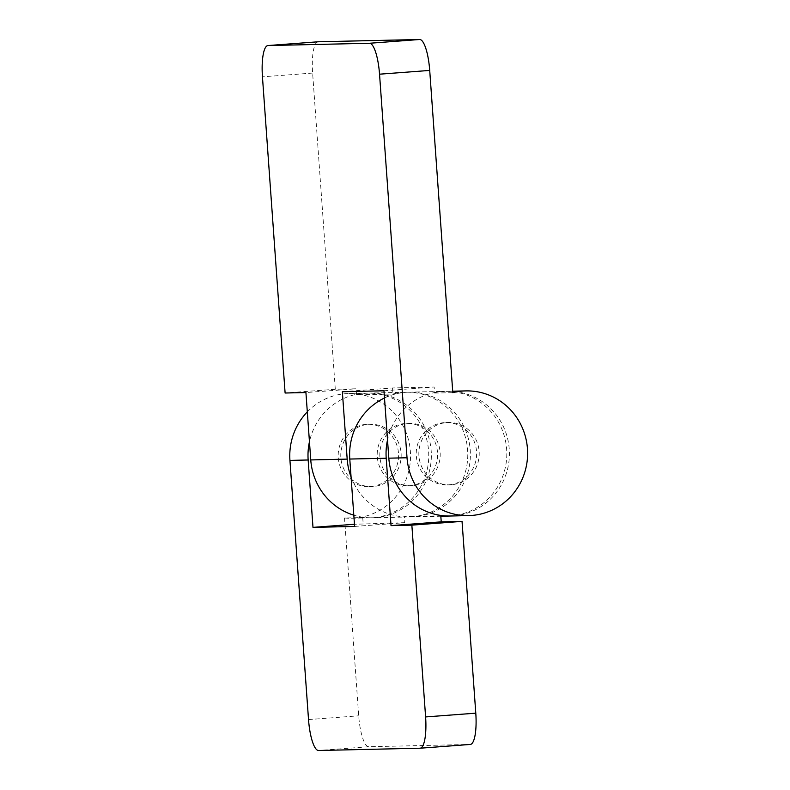 <?xml version="1.0" encoding="UTF-8"?>
<svg xmlns="http://www.w3.org/2000/svg" width="790" height="790" viewBox="0 0 790 790"><rect width="100%" height="100%" fill="white"/><g stroke="black" fill="none" stroke-linecap="round" stroke-linejoin="round"><path stroke-width="0.59" stroke-dasharray="3.95 2.96" d="M307.31 411.876A62.37 60.376 -91.3 0 1 345.704 393.687A62.37 60.376 -91.3 0 1 348.755 393.538A62.37 60.376 -91.3 0 1 410.464 452.947A62.37 60.376 -91.3 0 1 354.621 518.092A62.37 60.376 -91.3 0 1 351.57 518.24A62.37 60.376 -91.3 0 1 344.519 517.973L362.728 517.559A62.37 60.376 88.7 0 0 369.779 517.825A62.37 60.376 88.7 0 0 372.831 517.677A62.37 60.376 88.7 0 0 428.684 452.542A62.37 60.376 88.7 0 0 366.965 393.124A62.37 60.376 88.7 0 0 363.913 393.272A62.37 60.376 88.7 0 0 309.453 441.748M449.135 516.028A62.37 60.376 88.7 0 0 450.883 515.919A62.37 60.376 88.7 0 0 506.736 450.774A62.37 60.376 88.7 0 0 445.017 391.366A62.37 60.376 88.7 0 0 441.966 391.514A62.37 60.376 88.7 0 0 387.515 439.981M440.79 515.801L404.362 516.62A62.37 60.376 -91.3 0 0 411.412 516.887L440.82 516.226M384.503 397.972A62.37 60.376 -91.3 0 1 405.547 392.334A62.37 60.376 -91.3 0 1 408.598 392.186A62.37 60.376 -91.3 0 1 470.307 451.603A62.37 60.376 -91.3 0 1 414.464 516.739A62.37 60.376 -91.3 0 1 411.412 516.887M351.066 476.972A62.37 60.376 88.7 0 0 408.805 516.946A62.37 60.376 88.7 0 0 411.857 516.798A62.37 60.376 88.7 0 0 467.71 451.663A62.37 60.376 88.7 0 0 405.991 392.245A62.37 60.376 88.7 0 0 402.94 392.393A62.37 60.376 88.7 0 0 392.966 394.022L356.537 394.842A62.37 60.376 -91.3 0 1 366.511 393.223A62.37 60.376 -91.3 0 1 369.572 393.065A62.37 60.376 -91.3 0 1 431.281 452.482A62.37 60.376 -91.3 0 1 375.428 517.618A62.37 60.376 -91.3 0 1 372.376 517.766A62.37 60.376 -91.3 0 1 353.811 515.189M342.356 391.731L392.531 387.969L434.164 387.021L434.599 393.074A62.37 60.376 -91.3 0 1 444.572 391.455A62.37 60.376 -91.3 0 1 447.624 391.307A62.37 60.376 -91.3 0 1 509.343 450.715A62.37 60.376 -91.3 0 1 453.49 515.86A62.37 60.376 -91.3 0 1 450.438 516.008M434.599 393.074L452.808 392.67M318.005 41.801A31.185 7.801 -94.3 0 0 312.623 73.065L335.296 389.253L356.112 388.789L305.928 392.551M335.296 389.253L285.111 393.015M383.979 390.783L434.164 387.021M451.258 484.764A31.185 30.188 -91.3 0 1 449.737 484.833A31.185 30.188 -91.3 0 1 418.878 455.129A31.185 30.188 -91.3 0 1 446.804 422.561A31.185 30.188 -91.3 0 1 448.325 422.482A31.185 30.188 -91.3 0 1 479.184 452.186A31.185 30.188 -91.3 0 1 451.258 484.764M392.531 387.969L392.966 394.022M409.625 485.702A31.185 30.188 88.7 0 0 437.551 453.124A31.185 30.188 88.7 0 0 406.692 423.42A31.185 30.188 88.7 0 0 405.171 423.499A31.185 30.188 88.7 0 0 377.245 456.067A31.185 30.188 88.7 0 0 408.104 485.771A31.185 30.188 88.7 0 0 409.625 485.702M356.537 394.842L356.112 388.789M368.742 424.319A31.185 30.188 -91.3 0 1 370.273 424.24A31.185 30.188 -91.3 0 1 401.132 453.954A31.185 30.188 -91.3 0 1 373.206 486.522A31.185 30.188 -91.3 0 1 371.675 486.591A31.185 30.188 -91.3 0 1 340.816 456.887A31.185 30.188 -91.3 0 1 368.742 424.319M444.197 422.62A31.185 30.188 88.7 0 0 416.271 455.188A31.185 30.188 88.7 0 0 447.13 484.892A31.185 30.188 88.7 0 0 448.661 484.813A31.185 30.188 88.7 0 0 476.587 452.245A31.185 30.188 88.7 0 0 445.728 422.541A31.185 30.188 88.7 0 0 444.197 422.62M366.145 424.378A31.185 30.188 88.7 0 0 338.219 456.946A31.185 30.188 88.7 0 0 369.078 486.65A31.185 30.188 88.7 0 0 370.599 486.581A31.185 30.188 88.7 0 0 398.525 454.013A31.185 30.188 88.7 0 0 367.666 424.299A31.185 30.188 88.7 0 0 366.145 424.378M412.232 485.643A31.185 30.188 -91.3 0 1 410.701 485.712A31.185 30.188 -91.3 0 1 379.852 456.008A31.185 30.188 -91.3 0 1 407.768 423.44A31.185 30.188 -91.3 0 1 409.299 423.361A31.185 30.188 -91.3 0 1 440.158 453.065A31.185 30.188 -91.3 0 1 412.232 485.643M354.621 526.436L404.796 522.674L404.362 516.62M404.796 522.674L354.463 524.264M362.728 517.559L363.163 523.612M420.033 748.209L470.208 744.447L368.733 746.738A31.185 7.801 85.7 0 1 358.7 715.809L344.519 517.973M312.623 73.065L262.448 76.828M368.733 746.738L318.558 750.5M308.525 719.572L358.7 715.809M351.57 518.24L369.779 517.825M348.755 393.538L366.965 393.124M408.598 392.186L445.017 391.366M405.991 392.245L369.572 393.065M452.709 391.198L447.624 391.307M408.805 516.946L372.376 517.766M447.13 484.892L449.737 484.833M369.078 486.65L371.675 486.591M408.104 485.771L410.701 485.712M367.666 424.299L370.273 424.24M445.728 422.541L448.325 422.482M406.692 423.42L409.299 423.361"/><path stroke-width="1.19" d="M387.515 439.981A62.37 60.376 88.7 0 0 386.211 458.23L391.04 525.617L441.225 521.854L440.79 515.801A62.37 60.376 88.7 0 0 447.831 516.067A62.37 60.376 88.7 0 0 449.135 516.028M468.648 515.594L450.438 516.008A62.37 60.376 -91.3 0 1 388.818 458.17L407.028 457.766A62.37 60.376 88.7 0 0 468.648 515.594A62.37 60.376 88.7 0 0 471.699 515.445A62.37 60.376 88.7 0 0 527.552 450.31A62.37 60.376 88.7 0 0 465.833 390.902A62.37 60.376 88.7 0 0 462.782 391.05A62.37 60.376 88.7 0 0 452.808 392.67L429.711 70.428A31.185 7.801 -94.3 0 0 419.678 39.5L318.202 41.791A31.185 7.801 -94.3 0 0 318.103 41.791A31.185 7.801 -94.3 0 0 318.005 41.801M318.202 41.791L268.027 45.553A31.185 7.801 -94.3 0 0 267.919 45.553A31.185 7.801 -94.3 0 0 262.448 76.828L285.111 393.015L305.928 392.551L310.756 459.938A62.37 60.376 -91.3 0 0 353.811 515.189M351.066 476.972A62.37 60.376 88.7 0 1 347.185 459.109L342.356 391.731L383.979 390.783L388.818 458.17M268.027 45.553L369.493 43.262A31.185 7.801 -94.3 0 1 379.536 74.191L407.028 457.766M386.211 458.23L349.782 459.049A62.37 60.376 -91.3 0 1 384.503 397.972M391.04 525.617L411.857 525.143L425.603 716.935A31.185 7.801 85.7 0 1 420.132 748.209A31.185 7.801 85.7 0 1 420.033 748.209L318.558 750.5A31.185 7.801 -94.3 0 1 308.525 719.572L289.94 460.402A62.37 60.376 -91.3 0 1 307.31 411.876M309.453 441.748A62.37 60.376 88.7 0 0 308.159 459.987L312.988 527.374L354.463 524.264M349.782 459.049L354.621 526.436L312.988 527.374M470.208 744.447A31.185 7.801 -94.3 0 0 470.307 744.447A31.185 7.801 -94.3 0 0 475.787 713.173L462.041 521.38L441.225 521.854M462.041 521.38L411.857 525.143M419.678 39.5L369.493 43.262M429.711 70.428L379.536 74.191M347.185 459.109L310.756 459.938M289.94 460.402L308.159 459.987M475.787 713.173L425.603 716.935M440.82 516.226L447.831 516.067M465.833 390.902L452.709 391.198M267.919 45.553L318.103 41.791M470.307 744.447L420.132 748.209"/></g></svg>
